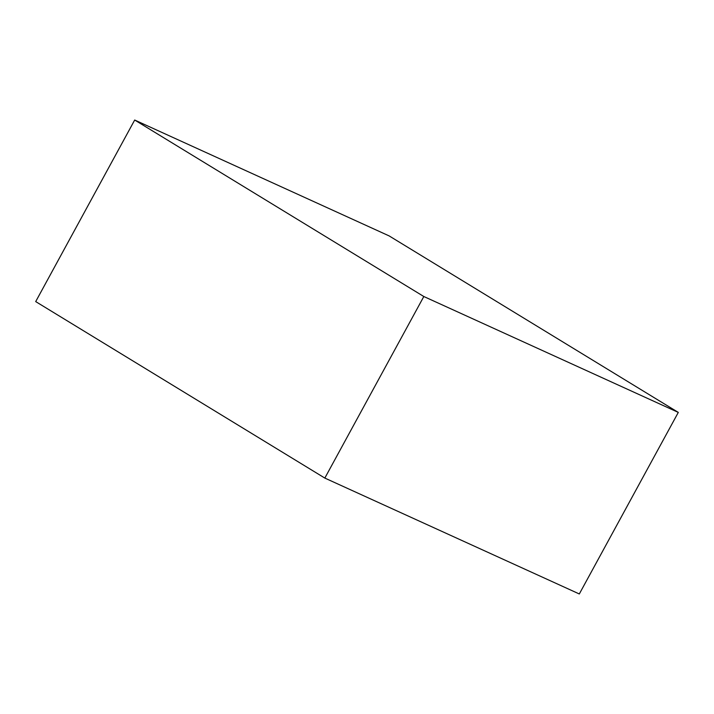 <?xml version="1.0" encoding="UTF-8"?>
<svg xmlns="http://www.w3.org/2000/svg" width="714" height="714" viewBox="0 0 714 714"><rect width="100%" height="100%" fill="white"/><g stroke="black" fill="none" stroke-linecap="round" stroke-linejoin="round"><path stroke-width="1.07" d="M678.3 412.406L423.821 296.515L134.687 120.032L389.166 235.923L678.3 412.406L579.313 593.968L324.834 478.077L423.821 296.515M324.834 478.077L35.7 301.594L134.687 120.032"/></g></svg>
